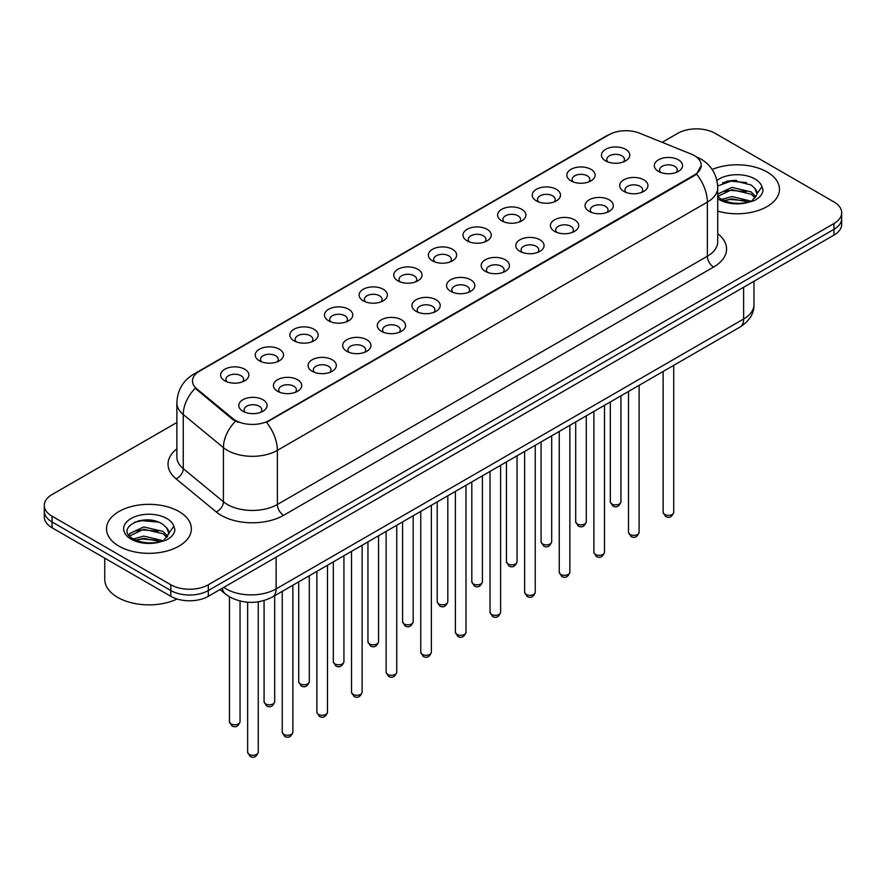 <?xml version="1.0" encoding="UTF-8"?>
<svg xmlns="http://www.w3.org/2000/svg" width="886" height="886" viewBox="0 0 886 886"><rect width="100%" height="100%" fill="white"/><g stroke="black" fill="none" stroke-linecap="round" stroke-linejoin="round"><path stroke-width="1.33" d="M570.994 180.877L570.994 180.877A14.143 8.162 180 0 1 570.994 169.337A14.143 8.162 180 0 1 590.995 169.337A14.143 8.162 180 0 1 590.995 180.877A14.143 8.162 180 0 1 570.994 180.877M588.681 181.962A8.838 5.106 0 0 0 589.832 179.437A8.838 5.106 0 0 0 587.252 175.827A8.838 5.106 0 0 0 577.617 174.719A8.838 5.106 0 0 0 572.157 179.437A8.838 5.106 0 0 0 573.32 181.962M536.373 200.867L536.373 200.867A14.143 8.162 180 0 1 536.373 189.327A14.143 8.162 180 0 1 556.375 189.327A14.143 8.162 180 0 1 556.375 200.867A14.143 8.162 180 0 1 536.373 200.867M554.049 201.953A8.838 5.106 0 0 0 555.212 199.428A8.838 5.106 0 0 0 552.62 195.817A8.838 5.106 0 0 0 542.996 194.71A8.838 5.106 0 0 0 537.536 199.428A8.838 5.106 0 0 0 538.699 201.953M501.753 220.858L501.753 220.858A14.143 8.162 180 0 1 501.753 209.317A14.143 8.162 180 0 1 521.754 209.317A14.143 8.162 180 0 1 521.754 220.858A14.143 8.162 180 0 1 501.753 220.858M519.429 221.943A8.838 5.106 0 0 0 520.591 219.418A8.838 5.106 0 0 0 518 215.807A8.838 5.106 0 0 0 508.365 214.7A8.838 5.106 0 0 0 502.916 219.418A8.838 5.106 0 0 0 504.068 221.943M467.121 240.848L467.121 240.848A14.143 8.162 180 0 1 467.121 229.308A14.143 8.162 180 0 1 487.123 229.308A14.143 8.162 180 0 1 487.123 240.848A14.143 8.162 180 0 1 467.121 240.848M484.808 241.933A8.838 5.106 0 0 0 485.96 239.408A8.838 5.106 0 0 0 483.379 235.798A8.838 5.106 0 0 0 473.744 234.69A8.838 5.106 0 0 0 468.284 239.408A8.838 5.106 0 0 0 469.447 241.933M432.501 260.838L432.501 260.838A14.143 8.162 180 0 1 432.501 249.298A14.143 8.162 180 0 1 452.502 249.298A14.143 8.162 180 0 1 452.502 260.838A14.143 8.162 180 0 1 432.501 260.838M450.177 261.924A8.838 5.106 0 0 0 451.339 259.399A8.838 5.106 0 0 0 448.748 255.788A8.838 5.106 0 0 0 439.113 254.681A8.838 5.106 0 0 0 433.664 259.399A8.838 5.106 0 0 0 434.816 261.924M397.88 280.829L397.88 280.829A14.143 8.162 180 0 1 397.88 269.289A14.143 8.162 180 0 1 417.871 269.289A14.143 8.162 180 0 1 417.871 280.829A14.143 8.162 180 0 1 397.88 280.829M415.556 281.914A8.838 5.106 0 0 0 416.719 279.389A8.838 5.106 0 0 0 414.127 275.779A8.838 5.106 0 0 0 404.492 274.671A8.838 5.106 0 0 0 399.032 279.389A8.838 5.106 0 0 0 400.195 281.914M363.249 300.819L363.249 300.819A14.143 8.162 180 0 1 363.249 289.279A14.143 8.162 180 0 1 383.25 289.279A14.143 8.162 180 0 1 383.25 300.819A14.143 8.162 180 0 1 363.249 300.819M380.936 301.904A8.838 5.106 0 0 0 382.087 299.379A8.838 5.106 0 0 0 379.496 295.769A8.838 5.106 0 0 0 369.872 294.661A8.838 5.106 0 0 0 364.412 299.379A8.838 5.106 0 0 0 365.575 301.904M328.628 320.81L328.628 320.81A14.143 8.162 180 0 1 328.628 309.269A14.143 8.162 180 0 1 348.63 309.269A14.143 8.162 180 0 1 348.63 320.81A14.143 8.162 180 0 1 328.628 320.81M346.304 321.895A8.838 5.106 0 0 0 347.467 319.37A8.838 5.106 0 0 0 344.875 315.759A8.838 5.106 0 0 0 335.24 314.652A8.838 5.106 0 0 0 329.791 319.37A8.838 5.106 0 0 0 330.943 321.895M293.997 340.8L293.997 340.8A14.143 8.162 180 0 1 293.997 329.26A14.143 8.162 180 0 1 313.998 329.26A14.143 8.162 180 0 1 313.998 340.8A14.143 8.162 180 0 1 293.997 340.8M311.684 341.885A8.838 5.106 0 0 0 312.836 339.36A8.838 5.106 0 0 0 310.255 335.75A8.838 5.106 0 0 0 300.62 334.642A8.838 5.106 0 0 0 295.16 339.36A8.838 5.106 0 0 0 296.323 341.885M259.376 360.79L259.376 360.79A14.143 8.162 180 0 1 259.376 349.25A14.143 8.162 180 0 1 279.378 349.25A14.143 8.162 180 0 1 279.378 360.79A14.143 8.162 180 0 1 259.376 360.79M277.052 361.876A8.838 5.106 0 0 0 278.215 359.351A8.838 5.106 0 0 0 275.624 355.74A8.838 5.106 0 0 0 265.999 354.633A8.838 5.106 0 0 0 260.539 359.351A8.838 5.106 0 0 0 261.691 361.876M224.756 380.781L224.756 380.781A14.143 8.162 180 0 1 224.756 369.24A14.143 8.162 180 0 1 244.757 369.24A14.143 8.162 180 0 1 244.757 380.781A14.143 8.162 180 0 1 224.756 380.781M242.432 381.866A8.838 5.106 0 0 0 243.595 379.341A8.838 5.106 0 0 0 241.003 375.73A8.838 5.106 0 0 0 231.368 374.623A8.838 5.106 0 0 0 225.908 379.341A8.838 5.106 0 0 0 227.071 381.866M605.625 160.887L605.625 160.887A14.143 8.162 180 0 1 605.625 149.346A14.143 8.162 180 0 1 625.627 149.346A14.143 8.162 180 0 1 625.627 160.887A14.143 8.162 180 0 1 605.625 160.887M623.301 161.972A8.838 5.106 0 0 0 624.464 159.447A8.838 5.106 0 0 0 621.872 155.836A8.838 5.106 0 0 0 612.237 154.729A8.838 5.106 0 0 0 606.788 159.447A8.838 5.106 0 0 0 607.94 161.972M623.81 191.376L623.81 191.376A14.143 8.162 180 0 1 623.81 179.836A14.143 8.162 180 0 1 643.812 179.836A14.143 8.162 180 0 1 643.812 191.376A14.143 8.162 180 0 1 623.81 191.376M641.486 192.461A8.838 5.106 0 0 0 642.649 189.936A8.838 5.106 0 0 0 640.057 186.326A8.838 5.106 0 0 0 630.433 185.218A8.838 5.106 0 0 0 624.973 189.936A8.838 5.106 0 0 0 626.125 192.461M589.19 211.366L589.19 211.366A14.143 8.162 180 0 1 589.19 199.826A14.143 8.162 180 0 1 609.18 199.826A14.143 8.162 180 0 1 609.191 211.366A14.143 8.162 180 0 1 589.19 211.366M606.866 212.452A8.838 5.106 0 0 0 608.029 209.927A8.838 5.106 0 0 0 605.437 206.316A8.838 5.106 0 0 0 595.802 205.209A8.838 5.106 0 0 0 590.342 209.927A8.838 5.106 0 0 0 591.505 212.452M554.558 231.357L554.558 231.357A14.143 8.162 180 0 1 554.558 219.817A14.143 8.162 180 0 1 574.56 219.817A14.143 8.162 180 0 1 574.56 231.357A14.143 8.162 180 0 1 554.558 231.357M572.245 232.442A8.838 5.106 0 0 0 573.397 229.917A8.838 5.106 0 0 0 570.817 226.307A8.838 5.106 0 0 0 561.181 225.199A8.838 5.106 0 0 0 555.721 229.917A8.838 5.106 0 0 0 556.884 232.442M519.938 251.347L519.938 251.347A14.143 8.162 180 0 1 519.938 239.807A14.143 8.162 180 0 1 539.939 239.807A14.143 8.162 180 0 1 539.939 251.347A14.143 8.162 180 0 1 519.938 251.347M537.614 252.432A8.838 5.106 0 0 0 538.777 249.907A8.838 5.106 0 0 0 536.185 246.297A8.838 5.106 0 0 0 526.55 245.189A8.838 5.106 0 0 0 521.101 249.907A8.838 5.106 0 0 0 522.253 252.432M485.318 271.337A14.143 8.162 180 0 1 485.306 271.337A14.143 8.162 180 0 1 485.318 259.797A14.143 8.162 180 0 1 505.308 259.797A14.143 8.162 180 0 1 505.308 271.337A14.143 8.162 180 0 1 485.318 271.337M502.993 272.423A8.838 5.106 0 0 0 504.156 269.898A8.838 5.106 0 0 0 501.565 266.287A8.838 5.106 0 0 0 491.929 265.18A8.838 5.106 0 0 0 486.469 269.898A8.838 5.106 0 0 0 487.632 272.423M450.686 291.328L450.686 291.328A14.143 8.162 180 0 1 450.686 279.788A14.143 8.162 180 0 1 470.687 279.788A14.143 8.162 180 0 1 470.687 291.328A14.143 8.162 180 0 1 450.686 291.328M468.373 292.413A8.838 5.106 0 0 0 469.525 289.888A8.838 5.106 0 0 0 466.933 286.278A8.838 5.106 0 0 0 457.309 285.17A8.838 5.106 0 0 0 451.849 289.888A8.838 5.106 0 0 0 453.012 292.413M416.066 311.318L416.066 311.318A14.143 8.162 180 0 1 416.066 299.778A14.143 8.162 180 0 1 436.067 299.778A14.143 8.162 180 0 1 436.067 311.318A14.143 8.162 180 0 1 416.066 311.318M433.741 312.404A8.838 5.106 0 0 0 434.904 309.878A8.838 5.106 0 0 0 432.313 306.268A8.838 5.106 0 0 0 422.677 305.161A8.838 5.106 0 0 0 417.228 309.878A8.838 5.106 0 0 0 418.38 312.404M381.434 331.309L381.434 331.309A14.143 8.162 180 0 1 381.434 319.768A14.143 8.162 180 0 1 401.436 319.768A14.143 8.162 180 0 1 401.436 331.309A14.143 8.162 180 0 1 381.434 331.309M399.121 332.394A8.838 5.106 0 0 0 400.273 329.869A8.838 5.106 0 0 0 397.692 326.258A8.838 5.106 0 0 0 388.057 325.151A8.838 5.106 0 0 0 382.597 329.869A8.838 5.106 0 0 0 383.76 332.394M346.814 351.299L346.814 351.299A14.143 8.162 180 0 1 346.814 339.759A14.143 8.162 180 0 1 366.815 339.759A14.143 8.162 180 0 1 366.815 351.299A14.143 8.162 180 0 1 346.814 351.299M364.489 352.384A8.838 5.106 0 0 0 365.652 349.859A8.838 5.106 0 0 0 363.061 346.249A8.838 5.106 0 0 0 353.425 345.141A8.838 5.106 0 0 0 347.976 349.859A8.838 5.106 0 0 0 349.128 352.384M312.193 371.289L312.193 371.289A14.143 8.162 180 0 1 312.193 359.749A14.143 8.162 180 0 1 332.184 359.749A14.143 8.162 180 0 1 332.184 371.289A14.143 8.162 180 0 1 312.193 371.289M329.869 372.375A8.838 5.106 0 0 0 331.032 369.85A8.838 5.106 0 0 0 328.44 366.239A8.838 5.106 0 0 0 318.805 365.132A8.838 5.106 0 0 0 313.345 369.85A8.838 5.106 0 0 0 314.508 372.375M277.562 391.28L277.562 391.28A14.143 8.162 180 0 1 277.562 379.74A14.143 8.162 180 0 1 297.563 379.74A14.143 8.162 180 0 1 297.563 391.28A14.143 8.162 180 0 1 277.562 391.28M295.248 392.365A8.838 5.106 0 0 0 296.4 389.84A8.838 5.106 0 0 0 293.809 386.23A8.838 5.106 0 0 0 284.185 385.122A8.838 5.106 0 0 0 278.725 389.84A8.838 5.106 0 0 0 279.887 392.365M242.941 411.27L242.941 411.27A14.143 8.162 180 0 1 242.941 399.73A14.143 8.162 180 0 1 262.943 399.73A14.143 8.162 180 0 1 262.943 411.27A14.143 8.162 180 0 1 242.941 411.27M260.617 412.355A8.838 5.106 0 0 0 261.78 409.83A8.838 5.106 0 0 0 259.188 406.22A8.838 5.106 0 0 0 249.553 405.112A8.838 5.106 0 0 0 244.104 409.83A8.838 5.106 0 0 0 245.256 412.355M658.431 171.386L658.431 171.386A14.143 8.162 180 0 1 658.431 159.845A14.143 8.162 180 0 1 678.432 159.845A14.143 8.162 180 0 1 678.432 171.386A14.143 8.162 180 0 1 658.431 171.386M676.118 172.471A8.838 5.106 0 0 0 677.269 169.946A8.838 5.106 0 0 0 674.689 166.335A8.838 5.106 0 0 0 665.054 165.228A8.838 5.106 0 0 0 659.594 169.946A8.838 5.106 0 0 0 660.757 172.471M691.058 154.009A23.867 13.777 180 0 1 694.247 155.548A23.867 13.777 180 0 1 701.236 165.294A23.867 13.777 180 0 1 694.247 175.029L269.255 420.407A23.867 13.777 180 0 1 232.83 418.557L196.792 388.854A23.867 13.777 180 0 1 192.472 380.947A23.867 13.777 180 0 1 199.472 371.201L609.036 134.738A23.867 13.777 180 0 1 639.592 133.199L691.058 154.009M767.054 171.973A42.428 24.498 0 0 0 712.156 169.459A42.428 24.498 0 0 1 767.054 171.973A42.428 24.498 0 0 1 779.481 189.283A42.428 24.498 0 0 0 767.054 171.973M178.939 511.51A42.428 24.498 0 0 0 132.701 506.205A42.428 24.498 0 0 0 106.519 528.831A42.428 24.498 0 0 0 118.945 546.153A42.428 24.498 0 0 0 165.173 551.469A42.428 24.498 0 0 0 191.365 528.831A42.428 24.498 0 0 0 178.939 511.51A42.428 24.498 0 0 0 132.701 506.205A42.428 24.498 0 0 0 106.519 528.831A42.428 24.498 0 0 0 118.945 546.153A42.428 24.498 0 0 0 165.173 551.469A42.428 24.498 0 0 0 191.365 528.831A42.428 24.498 0 0 0 178.939 511.51M701.236 165.294L696.562 174.066L694.247 175.738L266.564 422.323A30.932 17.864 60 0 1 277.373 450.354A35.351 20.411 180 0 1 227.381 450.354A35.351 20.411 180 0 1 223.416 447.629L183.258 414.515A35.351 20.411 180 0 1 176.868 402.809L176.868 456.932A35.351 20.411 0 0 0 183.258 468.65L223.416 501.753A35.351 20.411 0 0 0 227.381 504.477A35.351 20.411 0 0 0 277.373 504.477L707.371 256.22A35.351 20.411 0 0 0 717.726 241.789L717.726 187.666A35.351 20.411 180 0 1 707.371 202.097A30.932 17.864 -120 0 0 696.562 174.066M176.868 422.5L52.064 494.554A26.514 15.306 0 0 0 44.3 505.385L44.3 516.926A26.514 15.306 0 0 0 52.064 527.757L170.81 596.311L170.81 590.541A26.514 15.306 0 0 0 208.31 590.541L833.936 229.341A26.514 15.306 0 0 0 841.7 218.51A26.514 15.306 0 0 1 833.936 229.341L208.31 590.541A26.514 15.306 0 0 1 170.81 590.541L52.064 521.976L170.81 590.541L170.81 584.76A26.514 15.306 0 0 0 208.31 584.76L833.936 223.571A26.514 15.306 0 0 0 841.7 212.74A26.514 15.306 0 0 0 833.936 201.919L715.19 133.354A26.514 15.306 0 0 0 677.69 133.354L662.163 142.325M44.3 511.156A26.514 15.306 0 0 0 52.064 521.976A26.514 15.306 0 0 1 44.3 511.156M238.19 422.323L232.83 419.61L195.186 388.267A30.932 20.688 129.5 0 0 183.258 414.515L183.258 468.65A8.838 5.914 -50.5 0 1 176.026 478.783A44.189 25.517 180 0 1 176.868 448.848M717.726 211.089A42.428 24.498 0 0 0 779.481 189.283A42.428 24.498 0 0 1 717.726 211.089M44.3 505.385A26.514 15.306 0 0 0 52.064 516.206L170.81 584.76M148.46 519.971A35.351 20.411 0 0 0 138.271 520.924M736.576 180.423A35.351 20.411 0 0 0 726.387 181.375M170.81 596.311A26.514 15.306 0 0 0 208.31 596.311L833.936 235.111A26.514 15.306 0 0 0 841.7 224.291L841.7 212.74M717.726 196.426L721.049 199.106C728.779 203.304 737.916 204.367 748.46 202.318L754.075 200.679C759.468 197.91 762.469 194.455 763.056 190.313L761.949 186.724L757.043 193.613A19.979 11.54 0 0 0 754.783 188.286L751.206 185.03L733.01 180.401L717.682 185.982M756.744 194.986L751.86 200.878M721.636 199.45L731.891 196.548L751.394 201.211M746.245 200.834L730.319 199.472L723.995 200.613L731.891 198.841L749.179 202.163M717.726 194.078L731.891 187.389L751.184 191.897L755.836 196.736M717.726 196.371L731.891 189.682L751.184 194.189L755.06 197.822M754.783 188.286L757.032 193.89M722.489 182.726L730.319 181.132L746.444 182.56M723.962 191.454L730.319 190.302L746.245 191.664M104.747 558.169L104.747 579.355A44.189 25.517 0 0 0 117.694 597.397A44.189 25.517 0 0 0 177.122 599.002M168.628 534.535L168.916 533.162A19.979 11.54 0 0 0 166.668 527.834L163.09 524.578C144.673 511.543 113.984 528.554 132.922 538.655C140.664 542.841 149.8 543.915 160.344 541.867L165.959 540.227C171.352 537.459 174.343 534.003 174.941 529.861L173.833 526.273L163.744 540.427M133.52 538.998L143.765 536.096L163.279 540.759M158.118 540.382L142.192 539.009L135.868 540.161L143.765 538.389L161.064 541.711M129.035 535.299L129.644 533.56L143.765 526.937L163.068 531.445L167.709 536.285M129.589 535.952L143.765 529.23L163.068 533.737L166.945 537.37M166.668 527.834L168.905 533.438M134.362 522.275L142.192 520.68L158.317 522.109M135.846 531.002L142.192 529.85L158.118 531.212M269.255 420.407L269.255 421.116M232.83 418.557L232.83 419.61M196.792 388.854L196.792 389.895M694.247 175.029L694.247 175.738M283.631 515.309A8.838 5.106 60 0 1 277.373 504.477L277.373 450.354L707.371 202.097L707.371 256.22A8.838 5.106 60 0 0 713.618 267.051L283.631 515.309A44.189 25.517 180 0 1 221.123 515.309A44.189 25.517 180 0 1 216.173 511.898L176.026 478.783M717.726 187.666C717.128 174.952 711.547 165.416 700.97 159.07L696.507 156.888A30.932 14.486 112 0 0 696.086 156.733M196.836 373.006A30.932 17.864 -120 0 0 193.635 374.213C183.059 380.57 177.466 390.095 176.868 402.809M193.635 374.213L606.434 135.89A30.932 17.864 60 0 1 608.782 134.893M235.466 421.249A30.932 20.688 129.5 0 0 223.416 447.629L223.416 501.753A8.838 5.914 -50.5 0 1 216.173 511.898M717.726 233.694A44.189 25.517 180 0 1 713.618 267.051M208.31 584.76L208.31 596.311M833.936 223.571L833.936 235.111M52.064 516.206L52.064 527.757M223.748 587.396A35.351 20.411 0 0 0 226.129 588.913A35.351 20.411 0 0 0 276.122 588.913L743.62 319.004A35.351 20.411 0 0 0 753.975 304.574C754.241 313.345 749.567 320.854 739.965 327.1L272.467 597.009A17.676 10.211 60 0 0 276.122 588.913L276.122 557.161M743.62 287.252L743.62 319.004A17.676 10.211 60 0 1 739.965 327.1M222.32 588.226A17.676 11.828 129.5 0 0 225.398 593.974L220.027 589.544M673.737 512.307C671.987 517.081 669.284 518.476 665.596 516.505L663.127 512.307A5.305 3.057 0 0 0 664.688 514.478A5.305 3.057 0 0 0 670.469 515.143A5.305 3.057 0 0 0 673.737 512.307L673.737 365.331M611.872 503.979A5.305 3.057 0 0 0 617.653 504.643A5.305 3.057 0 0 0 620.931 501.808C619.181 506.582 616.468 507.977 612.791 505.995L610.321 501.808A5.305 3.057 0 0 0 611.872 503.979M639.116 532.298C637.366 537.071 634.653 538.466 630.976 536.495L628.506 532.298A5.305 3.057 0 0 0 630.057 534.468A5.305 3.057 0 0 0 635.838 535.133A5.305 3.057 0 0 0 639.116 532.298L639.116 385.321M604.485 552.288C602.746 557.061 600.032 558.457 596.356 556.486L593.886 552.288A5.305 3.057 0 0 0 595.436 554.459A5.305 3.057 0 0 0 601.217 555.123A5.305 3.057 0 0 0 604.485 552.288L604.485 405.312M569.864 572.278C568.114 577.052 565.401 578.447 561.724 576.476L559.254 572.278A5.305 3.057 0 0 0 560.816 574.449A5.305 3.057 0 0 0 566.586 575.114A5.305 3.057 0 0 0 569.864 572.278L569.864 425.302M535.244 592.269C533.494 597.042 530.78 598.438 527.104 596.466L524.634 592.269A5.305 3.057 0 0 0 526.184 594.44A5.305 3.057 0 0 0 531.965 595.104A5.305 3.057 0 0 0 535.244 592.269L535.244 445.293M577.251 523.969A5.305 3.057 0 0 0 583.032 524.634A5.305 3.057 0 0 0 586.299 521.799C584.561 526.572 581.847 527.967 578.159 525.985L575.701 521.799A5.305 3.057 0 0 0 577.251 523.969M542.62 543.96A5.305 3.057 0 0 0 548.401 544.624A5.305 3.057 0 0 0 551.679 541.789C549.929 546.562 547.216 547.958 543.539 545.975L541.069 541.789A5.305 3.057 0 0 0 542.62 543.96M507.999 563.95A5.305 3.057 0 0 0 513.78 564.615A5.305 3.057 0 0 0 517.047 561.779C515.309 566.553 512.595 567.948 508.918 565.966L506.449 561.779A5.305 3.057 0 0 0 507.999 563.95M761.949 186.724A25.284 14.597 0 0 0 754.938 178.961A25.284 14.597 0 0 0 716.918 180.467M717.726 198.697A25.284 14.597 0 0 0 719.177 199.605A25.284 14.597 0 0 0 748.46 202.318M173.833 526.273A25.284 14.597 0 0 0 166.823 518.509A25.284 14.597 0 0 0 131.062 518.509A25.284 14.597 0 0 0 131.062 539.153A25.284 14.597 0 0 0 160.344 541.867M500.612 612.259C498.873 617.033 496.16 618.428 492.472 616.457L490.013 612.259A5.305 3.057 0 0 0 491.564 614.43A5.305 3.057 0 0 0 497.345 615.094A5.305 3.057 0 0 0 500.612 612.259L500.612 465.283M465.992 632.25C464.242 637.023 461.528 638.418 457.852 636.447L455.382 632.25A5.305 3.057 0 0 0 456.932 634.42A5.305 3.057 0 0 0 462.714 635.085A5.305 3.057 0 0 0 465.992 632.25L465.992 485.273M431.371 652.24C429.621 657.013 426.908 658.409 423.231 656.437L420.761 652.24A5.305 3.057 0 0 0 422.312 654.411A5.305 3.057 0 0 0 428.093 655.075A5.305 3.057 0 0 0 431.371 652.24L431.371 505.264M473.379 583.94A5.305 3.057 0 0 0 479.149 584.605A5.305 3.057 0 0 0 482.427 581.77C480.677 586.543 477.964 587.939 474.287 585.956L471.817 581.77A5.305 3.057 0 0 0 473.379 583.94M438.747 603.931A5.305 3.057 0 0 0 444.528 604.595A5.305 3.057 0 0 0 447.807 601.76C446.057 606.533 443.343 607.929 439.666 605.946L437.197 601.76A5.305 3.057 0 0 0 438.747 603.931M404.127 623.921A5.305 3.057 0 0 0 409.908 624.586A5.305 3.057 0 0 0 413.175 621.75C411.436 626.524 408.723 627.919 405.046 625.937L402.576 621.75A5.305 3.057 0 0 0 404.127 623.921M396.74 672.23C394.99 677.004 392.288 678.399 388.6 676.428L386.13 672.23A5.305 3.057 0 0 0 387.691 674.401A5.305 3.057 0 0 0 393.473 675.066A5.305 3.057 0 0 0 396.74 672.23L396.74 525.254M362.119 692.221C360.369 696.994 357.656 698.389 353.979 696.418L351.509 692.221A5.305 3.057 0 0 0 353.06 694.391A5.305 3.057 0 0 0 358.841 695.056A5.305 3.057 0 0 0 362.119 692.221L362.119 545.244M327.488 712.211C325.749 716.984 323.036 718.38 319.359 716.409L316.889 712.211A5.305 3.057 0 0 0 318.439 714.382A5.305 3.057 0 0 0 324.221 715.046A5.305 3.057 0 0 0 327.488 712.211L327.488 565.235M292.867 732.201C291.117 736.975 288.404 738.37 284.727 736.399L282.257 732.201A5.305 3.057 0 0 0 283.819 734.372A5.305 3.057 0 0 0 289.589 735.037A5.305 3.057 0 0 0 292.867 732.201L292.867 585.225M258.247 752.192C256.497 756.965 253.784 758.361 250.107 756.389L247.637 752.192A5.305 3.057 0 0 0 249.187 754.363A5.305 3.057 0 0 0 254.969 755.027A5.305 3.057 0 0 0 258.247 752.192L258.247 601.838M369.495 643.912A5.305 3.057 0 0 0 375.276 644.576A5.305 3.057 0 0 0 378.555 641.741C376.805 646.514 374.091 647.91 370.414 645.927L367.945 641.741A5.305 3.057 0 0 0 369.495 643.912M334.875 663.902A5.305 3.057 0 0 0 340.656 664.566A5.305 3.057 0 0 0 343.934 661.731C342.184 666.505 339.471 667.9 335.794 665.918L333.324 661.731A5.305 3.057 0 0 0 334.875 663.902M300.254 683.892A5.305 3.057 0 0 0 306.035 684.557A5.305 3.057 0 0 0 309.303 681.722C307.564 686.495 304.85 687.89 301.162 685.908L298.693 681.722A5.305 3.057 0 0 0 300.254 683.892M265.623 703.883A5.305 3.057 0 0 0 271.404 704.547A5.305 3.057 0 0 0 274.682 701.712C272.932 706.485 270.219 707.881 266.542 705.898L264.072 701.712A5.305 3.057 0 0 0 265.623 703.883M231.002 723.873A5.305 3.057 0 0 0 236.784 724.538A5.305 3.057 0 0 0 240.051 721.702C238.312 726.476 235.598 727.871 231.922 725.889L229.452 721.702A5.305 3.057 0 0 0 231.002 723.873M606.434 135.89L612.104 133.243M272.467 597.009C258.236 604.152 244.015 604.152 229.784 597.009L225.398 593.974M753.975 304.574L753.975 281.272M663.127 512.307L663.127 371.455M620.931 501.808L620.931 395.82M610.321 501.808L610.321 401.945M628.506 532.298L628.506 391.446M593.886 552.288L593.886 411.436M559.254 572.278L559.254 431.427M524.634 592.269L524.634 451.417M586.299 521.799L586.299 415.811M575.701 521.799L575.701 421.935M551.679 541.789L551.679 435.801M541.069 541.789L541.069 441.926M517.047 561.779L517.047 455.792M506.449 561.779L506.449 461.916M490.013 612.259L490.013 471.407M455.382 632.25L455.382 491.398M420.761 652.24L420.761 511.388M482.427 581.77L482.427 475.782M471.817 581.77L471.817 481.906M447.807 601.76L447.807 495.772M437.197 601.76L437.197 501.897M413.175 621.75L413.175 515.763M402.576 621.75L402.576 521.887M386.13 672.23L386.13 531.379M351.509 692.221L351.509 551.369M316.889 712.211L316.889 571.359M282.257 732.201L282.257 591.35M247.637 752.192L247.637 602.236M378.555 641.741L378.555 535.753M367.945 641.741L367.945 541.878M343.934 661.731L343.934 555.743M333.324 661.731L333.324 561.868M309.303 681.722L309.303 575.734M298.693 681.722L298.693 581.858M274.682 701.712L274.682 595.724M264.072 701.712L264.072 600.553M240.051 721.702L240.051 601.051M229.452 721.702L229.452 596.81"/></g></svg>
